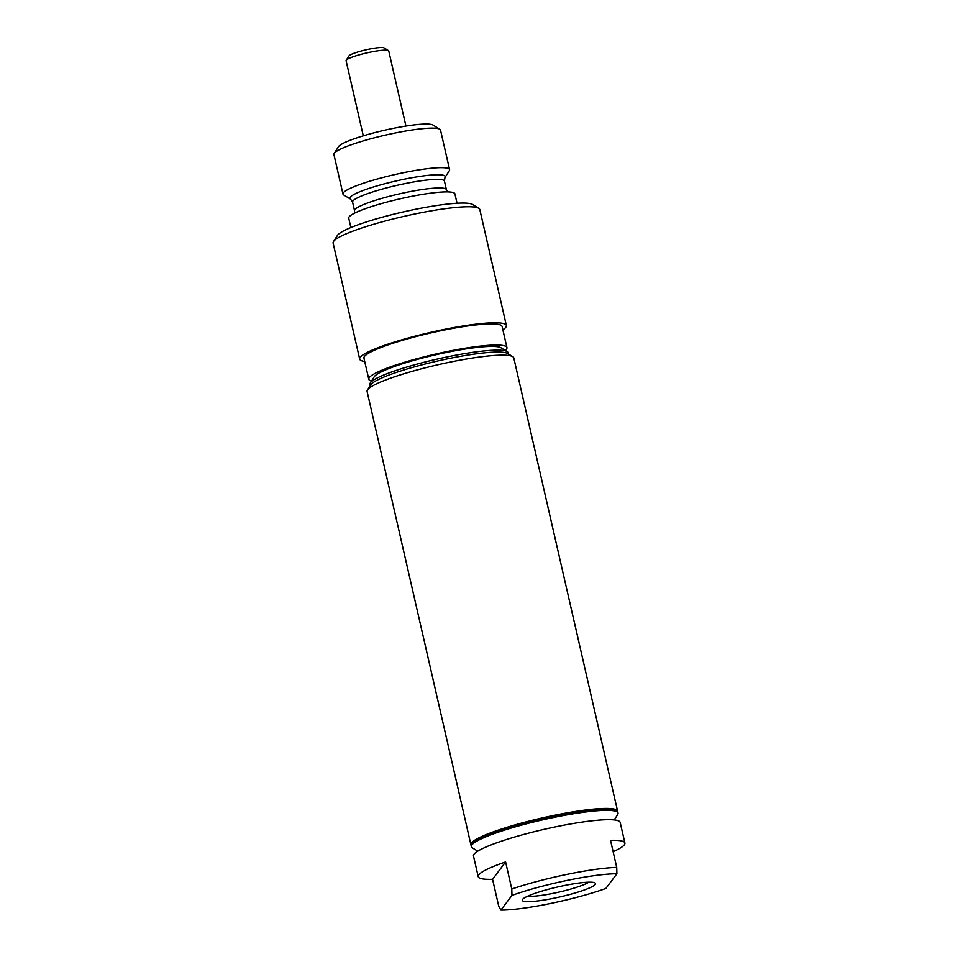 <?xml version="1.0" encoding="UTF-8"?>
<svg xmlns="http://www.w3.org/2000/svg" width="958" height="958" viewBox="0 0 958 958"><rect width="100%" height="100%" fill="white"/><g stroke="black" fill="none" stroke-linecap="round" stroke-linejoin="round"><path stroke-width="1.44" d="M405.929 126.061L388.732 50.954A21.878 2.97 167.1 0 0 388.445 50.606A21.878 2.97 167.1 0 0 370.147 52.211A21.878 2.97 167.1 0 0 363.477 53.732A21.878 2.97 167.1 0 0 346.197 60.282A21.878 2.97 167.1 0 0 346.089 60.725L363.286 135.832M388.445 50.606L384.038 47.9A18.142 2.467 167.1 0 0 368.854 49.229A18.142 2.467 167.1 0 0 348.987 55.923L346.197 60.282M370.387 386.278A70.868 9.628 -12.9 0 1 370.746 384.841A70.868 9.628 -12.9 0 1 370.926 384.589A70.868 9.628 -12.9 0 1 438.081 360.903A70.868 9.628 -12.9 0 1 507.596 353.502A70.868 9.628 -12.9 0 1 508.542 354.64M508.399 353.993L508.111 352.724A70.868 9.628 167.1 0 0 507.165 351.586A70.868 9.628 167.1 0 0 437.638 358.987A70.868 9.628 167.1 0 0 370.483 382.673A70.868 9.628 167.1 0 0 370.303 382.925A70.868 9.628 167.1 0 0 369.956 384.362L370.243 385.631M370.303 382.925L374.267 376.745A65.575 8.909 -12.9 0 1 374.434 376.506A65.575 8.909 -12.9 0 1 436.573 354.592A65.575 8.909 -12.9 0 1 500.902 347.742L507.165 351.586M505.297 350.436A70.868 9.628 167.1 0 0 506.399 349.299A70.868 9.628 167.1 0 0 506.938 347.61A70.868 9.628 167.1 0 0 441.219 352.819A70.868 9.628 167.1 0 0 369.309 377.56A70.868 9.628 167.1 0 0 368.782 379.248A70.868 9.628 167.1 0 0 371.488 381.092M506.938 347.61L502.1 326.486A70.868 9.628 167.1 0 0 436.381 331.696A70.868 9.628 167.1 0 0 364.471 356.436A70.868 9.628 167.1 0 0 363.944 358.124L368.782 379.248M364.711 361.477A75.239 10.227 -12.9 0 1 359.681 359.106A75.239 10.227 -12.9 0 1 360.244 357.31A75.239 10.227 -12.9 0 1 436.585 331.037A75.239 10.227 -12.9 0 1 506.363 325.504A75.239 10.227 -12.9 0 1 505.8 327.301A75.239 10.227 -12.9 0 1 502.866 329.827M506.363 325.504L479.79 209.503A75.239 10.227 167.1 0 0 478.784 208.293A75.239 10.227 167.1 0 0 404.971 216.149A75.239 10.227 167.1 0 0 333.671 241.296A75.239 10.227 167.1 0 0 333.492 241.572A75.239 10.227 167.1 0 0 333.109 243.093L359.681 359.106M449.577 169.662L440.524 130.108A54.678 7.425 167.1 0 0 439.794 129.234L432.956 125.031A48.894 6.646 167.1 0 0 384.984 130.144A48.894 6.646 167.1 0 0 338.641 146.49A48.894 6.646 167.1 0 0 338.521 146.658L334.186 153.424A54.678 7.425 167.1 0 0 333.911 154.525L342.976 194.067A54.678 7.425 167.1 0 0 343.706 194.953L350.556 199.144A48.894 6.646 167.1 0 1 350.269 197.192A48.894 6.646 167.1 0 1 388.744 182.727A48.894 6.646 167.1 0 1 444.955 177.517L449.302 170.763A54.678 7.425 167.1 0 0 449.577 169.662A54.678 7.425 167.1 0 0 398.863 173.673A54.678 7.425 167.1 0 0 343.383 192.762A54.678 7.425 167.1 0 0 342.976 194.067M439.794 129.234A54.678 7.425 167.1 0 0 386.146 134.946A54.678 7.425 167.1 0 0 334.33 153.22A54.678 7.425 167.1 0 0 334.186 153.424M457.05 203.252L454.894 193.863A54.462 7.401 167.1 0 0 404.396 197.863A54.462 7.401 167.1 0 0 349.131 216.879A54.462 7.401 167.1 0 0 348.724 218.173L350.868 227.561M478.784 208.293L472.581 204.473A69.994 9.508 167.1 0 0 403.917 211.79A69.994 9.508 167.1 0 0 337.587 235.189A69.994 9.508 167.1 0 0 337.42 235.44L333.492 241.572M527.762 896.161A33.207 4.515 167.1 0 0 553.784 893.227A33.207 4.515 167.1 0 0 588.775 882.186M563.591 885.683A37.578 5.101 167.1 0 0 522.457 899.562A37.578 5.101 167.1 0 0 554.203 898.173A37.578 5.101 167.1 0 0 595.026 882.941A37.578 5.101 167.1 0 0 563.591 885.683M500.914 910.1L511.967 895.395L511.788 889.012L505.596 861.972A75.239 10.227 167.1 0 0 478.21 876.618A75.239 10.227 167.1 0 0 492.568 879.312L498.759 906.34L500.914 910.1A69.994 9.508 167.1 0 0 605.839 888.473L616.892 873.768A69.994 9.508 167.1 0 0 511.967 895.395M613.132 851.698A75.239 10.227 167.1 0 0 624.891 843.028A75.239 10.227 167.1 0 0 610.533 840.346L616.724 867.385L616.892 873.768M616.724 867.385A75.239 10.227 167.1 0 0 567.136 874.355A75.239 10.227 167.1 0 0 511.788 889.012M624.891 843.028L620.173 822.407A75.239 10.227 167.1 0 0 556.227 826.706A75.239 10.227 167.1 0 0 473.48 856.009L478.21 876.618M614.234 819.928L617.647 814.599A75.239 10.227 167.1 0 0 618.03 813.079A75.239 10.227 167.1 0 0 554.083 817.366A75.239 10.227 167.1 0 0 471.348 846.668A75.239 10.227 167.1 0 0 472.354 847.878L477.743 851.195M618.03 813.079L617.718 811.725A75.239 10.227 167.1 0 0 553.772 816.012A75.239 10.227 167.1 0 0 471.037 845.315L471.348 846.668M505.596 861.972L492.568 879.312M471.001 845.028A75.239 10.227 -12.9 0 1 470.905 844.752A75.239 10.227 -12.9 0 1 553.652 815.45A75.239 10.227 -12.9 0 1 617.599 811.163A75.239 10.227 -12.9 0 1 617.635 811.45M470.905 844.752L367.094 391.475A75.239 10.227 -12.9 0 1 367.477 389.954A75.239 10.227 -12.9 0 1 449.829 362.172A75.239 10.227 -12.9 0 1 512.769 356.675A75.239 10.227 -12.9 0 1 513.775 357.885L617.599 811.163M444.955 177.517L444.428 181.05A47.11 6.407 167.1 0 0 390.014 187.026A47.11 6.407 167.1 0 0 352.927 200.964A47.11 6.407 167.1 0 0 352.568 202.09L350.556 199.144M444.428 181.05L446.392 189.672A47.11 6.407 167.1 0 0 391.99 195.648A47.11 6.407 167.1 0 0 354.903 209.586A47.11 6.407 167.1 0 0 354.544 210.712L354.472 213.203M446.392 189.672L447.554 191.887M352.568 202.09L354.544 210.712M370.746 384.841L367.477 389.954M507.596 353.502L512.769 356.675"/></g></svg>
